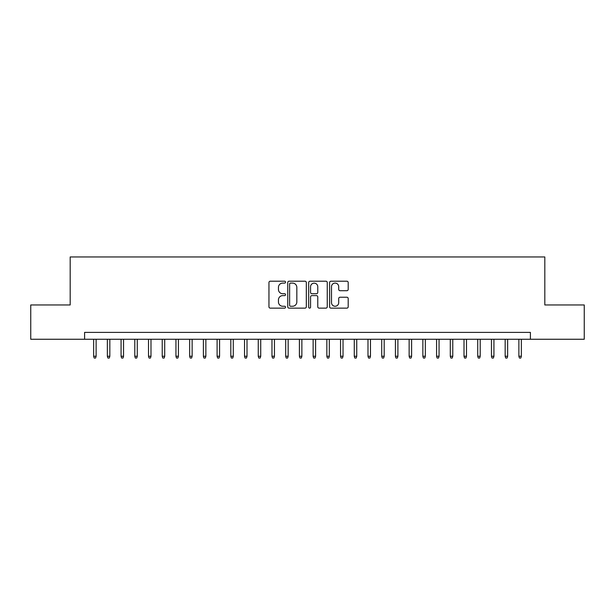 <?xml version="1.0" encoding="UTF-8"?>
<svg xmlns="http://www.w3.org/2000/svg" width="615" height="615" viewBox="0 0 615 615"><rect width="100%" height="100%" fill="white"/><g stroke="black" fill="none" stroke-linecap="round" stroke-linejoin="round"><path stroke-width="0.92" d="M285.552 282.154A0.946 0.946 0 0 0 284.607 281.209L270.3 281.209A1.345 1.345 0 0 0 268.955 282.554L268.955 306.793A1.345 1.345 0 0 0 270.3 308.138L284.607 308.138A0.946 0.946 0 0 0 285.552 307.193A0.946 0.946 0 0 0 284.607 306.255L282.762 306.255A4.305 4.305 0 0 1 278.449 301.942L278.449 299.928A4.305 4.305 0 0 1 282.762 295.615L284.607 295.615A0.946 0.946 0 0 0 285.552 294.677A0.946 0.946 0 0 0 284.607 293.732L282.762 293.732A4.305 4.305 0 0 1 278.449 289.427L278.449 287.405A4.305 4.305 0 0 1 282.762 283.092L284.607 283.092A0.946 0.946 0 0 0 285.552 282.154M346.852 290.703A1.345 1.345 0 0 0 348.198 289.358L348.198 282.554A1.345 1.345 0 0 0 346.852 281.209L330.962 281.209A1.345 1.345 0 0 0 329.617 282.554L329.617 306.793A1.345 1.345 0 0 0 330.962 308.138L346.852 308.138A1.345 1.345 0 0 0 348.198 306.793L348.198 298.582A1.345 1.345 0 0 0 346.852 297.23L340.049 297.23A1.345 1.345 0 0 0 338.704 298.582L338.704 302.649A3.605 3.605 0 0 1 335.106 306.255A3.605 3.605 0 0 1 331.5 302.649L331.5 286.698A3.605 3.605 0 0 1 335.106 283.092A3.605 3.605 0 0 1 338.704 286.698L338.704 289.358A1.345 1.345 0 0 0 340.049 290.703L346.852 290.703M84.593 339.257L30.75 339.257L30.75 304.963L70.187 304.963L70.187 256.955L544.813 256.955L544.813 304.963L584.25 304.963L584.25 339.257L530.407 339.257L530.407 332.4L84.593 332.4L84.593 339.257L530.407 339.257M306.324 282.554A1.345 1.345 0 0 0 304.979 281.209L289.088 281.209A1.345 1.345 0 0 0 287.743 282.554L287.743 306.793A1.345 1.345 0 0 0 289.088 308.138L304.979 308.138A1.345 1.345 0 0 0 306.324 306.793L306.324 282.554M310.022 281.209L325.912 281.209A1.345 1.345 0 0 1 327.257 282.554L327.257 306.793A1.345 1.345 0 0 1 325.912 308.138L319.116 308.138A1.345 1.345 0 0 1 317.771 306.793L317.771 296.96A1.345 1.345 0 0 0 316.418 295.615L311.913 295.615A1.345 1.345 0 0 0 310.56 296.96L310.56 307.193A0.946 0.946 0 0 1 309.622 308.138A0.946 0.946 0 0 1 308.676 307.193L308.676 282.554A1.345 1.345 0 0 1 310.022 281.209M290.564 283.092A0.946 0.946 0 0 0 289.627 284.038L289.627 305.309A0.946 0.946 0 0 0 290.564 306.255L292.517 306.255A4.305 4.305 0 0 0 296.83 301.942L296.83 287.405A4.305 4.305 0 0 0 292.517 283.092L290.564 283.092M317.771 286.767A3.605 3.605 0 0 0 314.165 283.161A3.605 3.605 0 0 0 310.56 286.767L310.56 292.386A1.345 1.345 0 0 0 311.913 293.732L316.418 293.732A1.345 1.345 0 0 0 317.771 292.386L317.771 286.767M96.117 356.262L95.563 358.045L94.195 358.045L93.641 356.262L96.117 356.262L96.117 339.257M93.641 356.262L93.641 339.257M109.831 356.262L109.285 358.045L107.909 358.045L107.364 356.262L109.831 356.262L109.831 339.257M107.364 356.262L107.364 339.257M123.546 356.262L123 358.045L121.632 358.045L121.078 356.262L123.546 356.262L123.546 339.257M121.078 356.262L121.078 339.257M137.268 356.262L136.715 358.045L135.346 358.045L134.8 356.262L137.268 356.262L137.268 339.257M134.8 356.262L134.8 339.257M150.983 356.262L150.437 358.045L149.061 358.045L148.515 356.262L150.983 356.262L150.983 339.257M148.515 356.262L148.515 339.257M164.705 356.262L164.151 358.045L162.783 358.045L162.229 356.262L164.705 356.262L164.705 339.257M162.229 356.262L162.229 339.257M178.419 356.262L177.873 358.045L176.497 358.045L175.952 356.262L178.419 356.262L178.419 339.257M175.952 356.262L175.952 339.257M192.134 356.262L191.588 358.045L190.212 358.045L189.666 356.262L192.134 356.262L192.134 339.257M189.666 356.262L189.666 339.257M205.856 356.262L205.302 358.045L203.934 358.045L203.388 356.262L205.856 356.262L205.856 339.257M203.388 356.262L203.388 339.257M219.57 356.262L219.025 358.045L217.649 358.045L217.103 356.262L219.57 356.262L219.57 339.257M217.103 356.262L217.103 339.257M233.285 356.262L232.739 358.045L231.371 358.045L230.817 356.262L233.285 356.262L233.285 339.257M230.817 356.262L230.817 339.257M247.007 356.262L246.454 358.045L245.085 358.045L244.539 356.262L247.007 356.262L247.007 339.257M244.539 356.262L244.539 339.257M260.722 356.262L260.176 358.045L258.8 358.045L258.254 356.262L260.722 356.262L260.722 339.257M258.254 356.262L258.254 339.257M274.444 356.262L273.89 358.045L272.522 358.045L271.968 356.262L274.444 356.262L274.444 339.257M271.968 356.262L271.968 339.257M288.158 356.262L287.612 358.045L286.236 358.045L285.691 356.262L288.158 356.262L288.158 339.257M285.691 356.262L285.691 339.257M301.873 356.262L301.327 358.045L299.959 358.045L299.405 356.262L301.873 356.262L301.873 339.257M299.405 356.262L299.405 339.257M315.595 356.262L315.041 358.045L313.673 358.045L313.127 356.262L315.595 356.262L315.595 339.257M313.127 356.262L313.127 339.257M329.309 356.262L328.764 358.045L327.388 358.045L326.842 356.262L329.309 356.262L329.309 339.257M326.842 356.262L326.842 339.257M343.032 356.262L342.478 358.045L341.11 358.045L340.556 356.262L343.032 356.262L343.032 339.257M340.556 356.262L340.556 339.257M356.746 356.262L356.2 358.045L354.824 358.045L354.278 356.262L356.746 356.262L356.746 339.257M354.278 356.262L354.278 339.257M370.461 356.262L369.915 358.045L368.546 358.045L367.993 356.262L370.461 356.262L370.461 339.257M367.993 356.262L367.993 339.257M384.183 356.262L383.629 358.045L382.261 358.045L381.715 356.262L384.183 356.262L384.183 339.257M381.715 356.262L381.715 339.257M397.897 356.262L397.352 358.045L395.975 358.045L395.43 356.262L397.897 356.262L397.897 339.257M395.43 356.262L395.43 339.257M411.612 356.262L411.066 358.045L409.698 358.045L409.144 356.262L411.612 356.262L411.612 339.257M409.144 356.262L409.144 339.257M425.334 356.262L424.788 358.045L423.412 358.045L422.866 356.262L425.334 356.262L425.334 339.257M422.866 356.262L422.866 339.257M439.049 356.262L438.503 358.045L437.127 358.045L436.581 356.262L439.049 356.262L439.049 339.257M436.581 356.262L436.581 339.257M452.771 356.262L452.217 358.045L450.849 358.045L450.295 356.262L452.771 356.262L452.771 339.257M450.295 356.262L450.295 339.257M466.485 356.262L465.939 358.045L464.563 358.045L464.018 356.262L466.485 356.262L466.485 339.257M464.018 356.262L464.018 339.257M480.2 356.262L479.654 358.045L478.286 358.045L477.732 356.262L480.2 356.262L480.2 339.257M477.732 356.262L477.732 339.257M493.922 356.262L493.368 358.045L492 358.045L491.454 356.262L493.922 356.262L493.922 339.257M491.454 356.262L491.454 339.257M507.636 356.262L507.091 358.045L505.715 358.045L505.169 356.262L507.636 356.262L507.636 339.257M505.169 356.262L505.169 339.257M521.359 356.262L520.805 358.045L519.437 358.045L518.883 356.262L521.359 356.262L521.359 339.257M518.883 356.262L518.883 339.257"/></g></svg>

